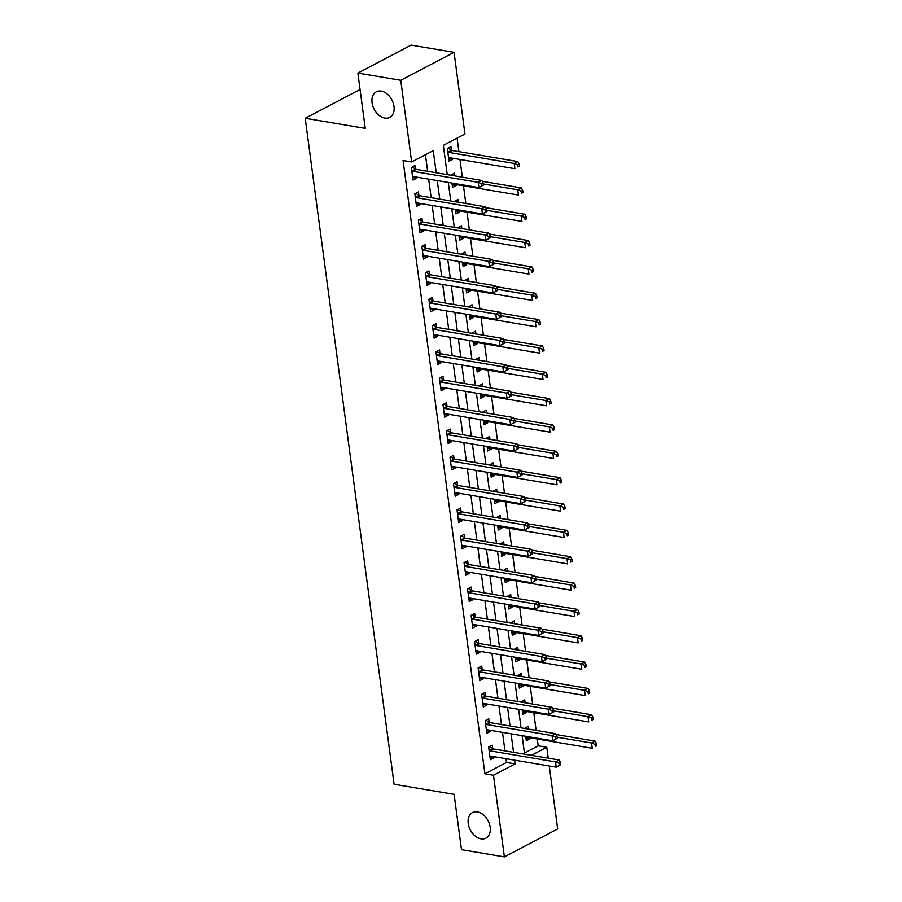 <?xml version="1.0" encoding="UTF-8"?>
<svg xmlns="http://www.w3.org/2000/svg" width="902" height="902" viewBox="0 0 902 902"><rect width="100%" height="100%" fill="white"/><g stroke="black" fill="none" stroke-linecap="round" stroke-linejoin="round"><path stroke-width="1.35" d="M477.406 811.879A14.443 10.023 62.3 0 1 489.436 823.921A14.443 10.023 62.3 0 1 485.919 838.161A14.443 10.023 62.3 0 1 481.014 838.849A14.443 10.023 62.3 0 1 468.984 826.807A14.443 10.023 62.3 0 1 472.501 812.567A14.443 10.023 62.3 0 1 477.406 811.879M381.242 91.113A14.443 10.023 62.3 0 1 393.261 103.155A14.443 10.023 62.3 0 1 389.754 117.395A14.443 10.023 62.3 0 1 384.838 118.083A14.443 10.023 62.3 0 1 372.819 106.041A14.443 10.023 62.3 0 1 376.326 91.801A14.443 10.023 62.3 0 1 381.242 91.113M360.214 90.595L358.511 90.301L305.214 118.263L394.084 784.233L454.112 794.346L461.497 849.673L504.376 856.9L493.484 775.235L515.087 763.904L514.591 760.138M305.214 118.263L365.254 128.377L357.868 73.062L411.165 45.1L454.056 52.327L464.947 133.992L443.344 145.323L447.245 174.616M524.434 753.057L538.201 745.83L537.288 739.009M536.138 730.383L533.781 712.67M532.62 704.034L530.263 686.321M529.113 677.695L526.745 659.982M525.595 651.345L523.228 633.632M522.078 625.007L519.721 607.294M518.56 598.657L516.203 580.944M515.053 572.319L512.686 554.606M511.535 545.969L509.168 528.256M508.018 519.631L505.65 501.918M504.5 493.281L502.143 475.568M500.993 466.943L498.626 449.23M497.476 440.593L495.108 422.88M493.958 414.255L491.59 396.542M490.44 387.905L488.083 370.192M486.933 361.567L484.566 343.854M483.416 335.217L481.048 317.504M479.898 308.879L477.53 291.166M476.38 282.529L474.024 264.827M472.873 256.191L470.506 238.478M469.356 229.852L466.988 212.139M465.838 203.502L463.47 185.789M462.32 177.164L459.964 159.451M458.915 151.626L457.111 138.107M538.201 745.83L546.781 747.273L548.236 758.165M549.273 765.99L557.673 828.938L504.376 856.9M451.395 150.104L450.932 146.676L447.336 148.559L449.027 161.21L452.624 159.316L452.466 158.188M454.833 175.901L454.45 173.015L450.887 175.236M451.936 183.05L452.533 187.548L456.141 185.665L455.984 184.527M458.351 202.24L457.968 199.365L454.405 201.574M455.454 209.399L456.051 213.898L459.648 212.004L459.501 210.876M461.869 228.589L461.486 225.703L457.923 227.924M458.971 235.738L459.569 240.236L463.166 238.353L463.019 237.215M465.376 254.928L464.992 252.053L461.441 254.263M462.478 262.087L463.087 266.586L466.684 264.692L466.526 263.564M468.893 281.277L468.51 278.391L464.947 280.612M465.996 288.426L466.593 292.925L470.201 291.042L470.043 289.903M472.411 307.616L472.028 304.741L468.465 306.951M469.514 314.775L470.111 319.274L473.708 317.38L473.561 316.252M475.929 333.954L475.546 331.079L471.983 333.3M473.031 341.114L473.629 345.613L477.226 343.73L477.079 342.591M479.436 360.304L479.052 357.429L475.501 359.639M476.538 367.464L477.147 371.962L480.743 370.068L480.586 368.929M482.953 386.642L482.57 383.767L479.007 385.977M480.056 393.802L480.653 398.301L484.261 396.418L484.103 395.279M486.471 412.992L486.088 410.117L482.525 412.327M483.573 420.152L484.171 424.65L487.768 422.756L487.621 421.617M489.989 439.33L489.606 436.455L486.043 438.665M487.091 446.49L487.689 450.989L491.286 449.106L491.139 447.967M493.495 465.68L493.112 462.794L489.56 465.015M490.598 472.84L491.207 477.338L494.803 475.444L494.646 474.305M497.013 492.018L496.63 489.143L493.078 491.353M494.116 499.178L494.713 503.677L498.321 501.783L498.163 500.655M500.531 518.368L500.148 515.482L496.585 517.703M497.633 525.528L498.231 530.015L501.828 528.132L501.681 526.993M504.049 544.707L503.666 541.831L500.103 544.041M501.151 551.866L501.749 556.365L505.345 554.471L505.199 553.343M507.555 571.056L507.172 568.17L503.62 570.391M504.658 578.216L505.267 582.703L508.863 580.82L508.717 579.682M511.073 597.395L510.69 594.519L507.138 596.729M508.176 604.554L508.773 609.053L512.381 607.159L512.223 606.031M514.591 623.744L514.208 620.858L510.645 623.079M511.693 630.904L512.291 635.391L515.888 633.508L515.741 632.37M518.109 650.083L517.725 647.208L514.163 649.417M515.211 657.242L515.809 661.741L519.405 659.847L519.259 658.719M521.615 676.432L521.232 673.546L517.68 675.767M518.718 683.581L519.327 688.079L522.923 686.197L522.777 685.058M525.133 702.771L524.75 699.896L521.198 702.106M522.235 709.93L522.833 714.429L526.441 712.535L526.283 711.407M528.651 729.12L528.268 726.234L524.705 728.455M525.753 736.269L526.351 740.767L529.948 738.885L529.801 737.746M436.207 172.756L433.253 150.623L411.65 161.954L403.07 160.511L484.904 773.792L506.507 762.449L506.011 758.695M504.962 750.87L502.493 732.356M501.456 724.531L498.975 706.007M497.938 698.193L495.469 679.668M494.42 671.843L491.951 653.319M490.902 645.505L488.433 626.98M487.396 619.155L484.915 600.631M483.878 592.817L481.409 574.292M480.36 566.467L477.891 547.942M476.842 540.129L474.373 521.604M473.336 513.779L470.855 495.266M469.818 487.441L467.349 468.916M466.3 461.091L463.831 442.578M462.782 434.753L460.313 416.228M459.276 408.403L456.795 389.889M455.758 382.065L453.289 363.54M452.24 355.715L449.771 337.201M448.722 329.377L446.253 310.852M445.216 303.027L442.735 284.513M441.698 276.688L439.229 258.164M438.18 250.35L435.711 231.825M434.663 224L432.193 205.476M431.156 197.662L428.675 179.137M427.638 171.312L425.428 154.727M415.382 168.99L414.92 165.562L411.323 167.456L413.015 180.096L416.611 178.213L416.465 177.074M418.9 195.339L418.438 191.912L414.841 193.795L416.521 206.445L420.129 204.551L419.971 203.424M422.407 221.678L421.956 218.25L418.348 220.144L420.039 232.784L423.647 230.901L423.489 229.762M425.924 248.027L425.473 244.6L421.865 246.483L423.557 259.133L427.153 257.239L427.007 256.112M429.442 274.366L428.98 270.938L425.383 272.832L427.074 285.472L430.671 283.589L430.525 282.45M432.96 300.716L432.498 297.288L428.901 299.171L430.581 311.821L434.189 309.927L434.031 308.8M436.467 327.054L436.016 323.626L432.419 325.521L434.099 338.16L437.707 336.277L437.549 335.138M439.984 353.404L439.533 349.976L435.925 351.859L437.617 364.509L441.213 362.615L441.067 361.488M443.502 379.742L443.04 376.314L439.443 378.209L441.134 390.848L444.731 388.965L444.585 387.826M447.02 406.092L446.558 402.664L442.961 404.547L444.641 417.198L448.249 415.303L448.091 414.165M450.526 432.43L450.075 429.002L446.479 430.897L448.159 443.536L451.767 441.653L451.609 440.514M454.044 458.78L453.593 455.352L449.985 457.235L451.676 469.886L455.273 467.991L455.127 466.853M457.562 485.118L457.1 481.691L453.503 483.585L455.194 496.224L458.791 494.341L458.644 493.202M461.08 511.468L460.618 508.029L457.021 509.923L458.701 522.574L462.309 520.679L462.151 519.541M464.586 537.806L464.135 534.379L460.539 536.273L462.219 548.912L465.827 547.018L465.669 545.89M468.104 564.145L467.653 560.717L464.045 562.611L465.736 575.25L469.333 573.368L469.187 572.229M471.622 590.494L471.16 587.067L467.563 588.95L469.254 601.6L472.851 599.706L472.704 598.578M475.14 616.833L474.677 613.405L471.081 615.299L472.761 627.939L476.369 626.056L476.211 624.917M478.646 643.182L478.195 639.755L474.599 641.638L476.279 654.288L479.887 652.394L479.729 651.267M482.164 669.521L481.713 666.093L478.105 667.987L479.796 680.627L483.393 678.744L483.247 677.605M485.682 695.87L485.22 692.443L481.623 694.326L483.314 706.976L486.911 705.082L486.764 703.955M489.2 722.209L488.737 718.781L485.141 720.675L486.821 733.315L490.429 731.432L490.271 730.293M492.706 748.559L492.255 745.131L488.658 747.014L490.338 759.664L493.946 757.77L493.789 756.643M357.868 73.062L400.759 80.289L454.056 52.327M484.904 773.792L493.484 775.235M411.65 161.954L400.759 80.289M513.542 752.324L511.073 733.8M510.025 725.975L507.555 707.461M506.518 699.636L504.038 681.111M503 673.287L500.531 654.773M499.482 646.948L497.013 628.423M495.965 620.599L493.495 602.085M492.447 594.26L489.978 575.735M488.94 567.91L486.471 549.397M485.423 541.572L482.953 523.047M481.905 515.222L479.436 496.709M478.387 488.884L475.918 470.359M474.88 462.534L472.411 444.021M471.363 436.196L468.893 417.671M467.845 409.858L465.376 391.333M464.327 383.508L461.858 364.983M460.821 357.169L458.351 338.645M457.303 330.82L454.833 312.295M453.785 304.481L451.316 285.957M450.267 278.132L447.798 259.607M446.761 251.793L444.291 233.268M443.243 225.444L440.774 206.93M439.725 199.105L437.256 180.58M531.413 755.335L546.781 747.273M448.294 182.441L450.763 200.966M451.812 208.779L454.281 227.304M455.318 235.129L457.799 253.654M458.836 261.467L461.305 279.992M462.354 287.817L464.823 306.342M465.872 314.155L468.341 332.68M469.378 340.505L471.859 359.03M472.896 366.843L475.365 385.368M476.414 393.193L478.883 411.718M479.932 419.531L482.401 438.056M483.438 445.881L485.919 464.395M486.956 472.22L489.425 490.744M490.474 498.569L492.943 517.083M493.992 524.908L496.461 543.432M497.498 551.257L499.979 569.771M501.016 577.596L503.485 596.121M504.534 603.945L507.003 622.459M508.051 630.284L510.521 648.809M511.558 656.633L514.039 675.147M515.076 682.972L517.545 701.497M518.594 709.31L521.063 727.835M522.111 735.66L524.581 754.185M506.507 762.449L515.087 763.904M412.665 177.547L416.611 178.213M448.677 158.651L452.624 159.316M526.013 738.219L529.948 738.885M522.495 711.87L526.441 712.535M518.977 685.531L522.923 686.197M515.47 659.182L519.405 659.847M511.953 632.843L515.888 633.508M508.435 606.494L512.381 607.159M504.917 580.155L508.863 580.82M501.411 553.805L505.345 554.471M497.893 527.467L501.828 528.132M494.375 501.129L498.321 501.783M490.857 474.779L494.803 475.444M487.351 448.441L491.286 449.106M483.833 422.091L487.768 422.756M480.315 395.752L484.261 396.418M476.797 369.403L480.743 370.068M473.291 343.064L477.226 343.73M469.773 316.715L473.708 317.38M466.255 290.376L470.201 291.042M462.737 264.027L466.684 264.692M459.231 237.688L463.166 238.353M455.713 211.339L459.648 212.004M452.195 185L456.141 185.665M416.183 203.886L420.129 204.551M419.701 230.235L423.647 230.901M423.218 256.574L427.153 257.239M426.725 282.924L430.671 283.589M430.243 309.262L434.189 309.927M433.761 335.612L437.707 336.277M437.278 361.95L441.213 362.615M440.785 388.3L444.731 388.965M444.303 414.638L448.249 415.303M447.82 440.988L451.767 441.653M451.338 467.326L455.273 467.991M454.845 493.676L458.791 494.341M458.363 520.014L462.309 520.679M461.88 546.364L465.827 547.018M465.398 572.702L469.333 573.368M468.905 599.041L472.851 599.706M472.422 625.39L476.369 626.056M475.94 651.729L479.887 652.394M479.458 678.078L483.393 678.744M482.965 704.417L486.911 705.082M486.482 730.767L490.429 731.432M490 757.105L493.946 757.77M483.438 185.068L483.156 182.959L481.713 183.715L481.995 185.823L483.438 185.068L478.906 187.605L413.375 176.555A2.255 1.567 -117.7 0 0 412.755 176.6L412.552 176.668M481.995 185.823L478.906 187.605L478.195 182.328L481.803 180.445L416.273 169.396A2.255 1.567 -117.7 0 1 415.608 169.136L412.18 167.005M411.786 170.884L412.011 171.03A2.255 1.567 -117.7 0 0 412.676 171.29L478.195 182.328L481.713 183.715M483.156 182.959L481.803 180.445M448.565 157.782L448.768 157.715A2.255 1.567 62.3 0 1 449.388 157.67L514.907 168.708L514.208 163.442L517.804 161.548L452.285 150.51A2.255 1.567 62.3 0 1 451.62 150.251L448.193 148.108M517.725 164.829L518.007 166.938L519.451 166.182L519.169 164.074L517.725 164.829L514.208 163.442L448.689 152.393A2.255 1.567 62.3 0 1 448.023 152.134L447.787 151.987M519.451 166.182L518.007 166.938M517.804 161.548L519.169 164.074M486.956 211.418L486.674 209.309L485.231 210.065L485.513 212.173L486.956 211.418L482.412 213.943L416.893 202.905A2.255 1.567 -117.7 0 0 416.273 202.95L416.07 203.018M485.513 212.173L482.412 213.943L481.713 208.678L485.31 206.784L419.791 195.745A2.255 1.567 -117.7 0 1 419.126 195.486L415.698 193.344M415.292 197.222L415.529 197.369A2.255 1.567 -117.7 0 0 416.183 197.628L481.713 208.678L485.231 210.065M486.674 209.309L485.31 206.784M490.474 237.756L490.192 235.647L488.749 236.403L489.031 238.511L490.474 237.756L485.93 240.282L420.411 229.243A2.255 1.567 -117.7 0 0 419.791 229.288L419.588 229.356M489.031 238.511L485.93 240.282L485.231 235.016L488.828 233.133L423.309 222.084A2.255 1.567 -117.7 0 1 422.643 221.824L419.216 219.693M418.81 223.572L419.047 223.719A2.255 1.567 -117.7 0 0 419.701 223.978L485.231 235.016L488.749 236.403M490.192 235.647L488.828 233.133M493.98 264.106L493.698 261.997L492.267 262.753L492.548 264.861L493.98 264.106L489.448 266.631L423.917 255.593A2.255 1.567 -117.7 0 0 423.297 255.627L423.094 255.706M492.548 264.861L489.448 266.631L488.737 261.366L492.345 259.472L426.815 248.433A2.255 1.567 -117.7 0 1 426.161 248.174L422.722 246.032M422.328 249.91L422.553 250.057A2.255 1.567 -117.7 0 0 423.218 250.316L488.737 261.366L492.267 262.753M493.698 261.997L492.345 259.472M453.729 175.71L451.71 174.458M452.082 184.121L452.285 184.053A2.255 1.567 62.3 0 1 452.905 184.008L518.424 195.046L517.725 189.781L521.322 187.898L482.266 181.313M521.243 191.168L521.525 193.276L522.968 192.521L522.686 190.412L521.243 191.168L517.725 189.781L483.292 183.985M522.968 192.521L521.525 193.276M521.322 187.898L522.686 190.412M457.235 202.059L455.228 200.796M455.589 210.47L455.792 210.391A2.255 1.567 62.3 0 1 456.412 210.358L521.942 221.396L521.243 216.13L524.84 214.236L485.783 207.652M524.761 217.517L525.043 219.626L526.486 218.87L526.204 216.762L524.761 217.517L521.243 216.13L486.809 210.324M526.486 218.87L525.043 219.626M524.84 214.236L526.204 216.762M460.753 228.398L458.735 227.146M459.107 236.809L459.31 236.741A2.255 1.567 62.3 0 1 459.93 236.696L525.46 247.734L524.75 242.469L528.358 240.586L489.301 234.001M528.279 243.856L528.561 245.964L529.993 245.209L529.711 243.1L528.279 243.856L524.75 242.469L490.327 236.662M529.993 245.209L528.561 245.964M528.358 240.586L529.711 243.1M497.498 290.444L497.216 288.336L495.773 289.091L496.055 291.199L497.498 290.444L492.966 292.97L427.435 281.931A2.255 1.567 -117.7 0 0 426.815 281.976L426.612 282.044M496.055 291.199L492.966 292.97L492.255 287.704L495.863 285.821L430.333 274.772A2.255 1.567 -117.7 0 1 429.679 274.512L426.24 272.381M425.845 276.26L426.071 276.407A2.255 1.567 -117.7 0 0 426.736 276.666L492.255 287.704L495.773 289.091M497.216 288.336L495.863 285.821M464.271 254.736L462.252 253.485M462.625 263.159L462.827 263.08A2.255 1.567 62.3 0 1 463.448 263.034L528.967 274.084L528.268 268.819L531.864 266.924L492.808 260.34M531.785 270.205L532.067 272.314L533.51 271.558L533.229 269.45L531.785 270.205L528.268 268.819L493.834 263.012M533.51 271.558L532.067 272.314M531.864 266.924L533.229 269.45M501.016 316.794L500.734 314.685L499.291 315.441L499.573 317.549L501.016 316.794L496.472 319.319L430.953 308.27A2.255 1.567 -117.7 0 0 430.333 308.315L430.13 308.394M499.573 317.549L496.472 319.319L495.773 314.054L499.37 312.16L433.851 301.121A2.255 1.567 -117.7 0 1 433.185 300.862L429.758 298.72M429.352 302.598L429.589 302.745A2.255 1.567 -117.7 0 0 430.243 303.004L495.773 314.054L499.291 315.441M500.734 314.685L499.37 312.16M467.788 281.086L465.77 279.834M466.142 289.497L466.345 289.429A2.255 1.567 62.3 0 1 466.965 289.384L532.484 300.422L531.785 295.157L535.382 293.274L496.325 286.689M535.303 296.544L535.585 298.652L537.028 297.897L536.746 295.788L535.303 296.544L531.785 295.157L497.352 289.35M537.028 297.897L535.585 298.652M535.382 293.274L536.746 295.788M504.534 343.132L504.252 341.024L502.809 341.779L503.09 343.887L504.534 343.132L499.99 345.658L434.471 334.619A2.255 1.567 -117.7 0 0 433.851 334.665L433.648 334.732M503.09 343.887L499.99 345.658L499.291 340.392L502.888 338.509L437.369 327.46A2.255 1.567 -117.7 0 1 436.703 327.2L433.276 325.07M432.87 328.948L433.107 329.095A2.255 1.567 -117.7 0 0 433.761 329.354L499.291 340.392L502.809 341.779M504.252 341.024L502.888 338.509M471.295 307.424L469.288 306.173M469.649 315.847L469.852 315.768A2.255 1.567 62.3 0 1 470.472 315.723L536.002 326.772L535.303 321.507L538.9 319.612L499.843 313.028M538.821 322.893L539.103 325.002L540.546 324.246L540.264 322.138L538.821 322.893L535.303 321.507L500.869 315.7M540.546 324.246L539.103 325.002M538.9 319.612L540.264 322.138M508.04 369.482L507.758 367.373L506.326 368.129L506.608 370.237L508.04 369.482L503.508 372.007L437.977 360.958A2.255 1.567 -117.7 0 0 437.357 361.003L437.154 361.082M506.608 370.237L503.508 372.007L502.797 366.742L506.405 364.848L440.875 353.81A2.255 1.567 -117.7 0 1 440.221 353.539L436.782 351.408M436.388 355.287L436.613 355.433A2.255 1.567 -117.7 0 0 437.278 355.692L502.797 366.742L506.326 368.129M507.758 367.373L506.405 364.848M474.813 333.774L472.795 332.522M473.167 342.185L473.37 342.117A2.255 1.567 62.3 0 1 473.99 342.072L539.52 353.11L538.81 347.845L542.418 345.951L503.361 339.377M542.339 349.232L542.621 351.34L544.053 350.585L543.771 348.476L542.339 349.232L538.81 347.845L504.387 342.038M544.053 350.585L542.621 351.34M542.418 345.951L543.771 348.476M511.558 395.82L511.276 393.712L509.833 394.467L510.115 396.576L511.558 395.82L507.025 398.346L441.495 387.308A2.255 1.567 -117.7 0 0 440.875 387.353L440.672 387.42M510.115 396.576L507.025 398.346L506.315 393.08L509.923 391.186L444.393 380.148A2.255 1.567 -117.7 0 1 443.739 379.889L440.3 377.758M439.905 381.636L440.131 381.783A2.255 1.567 -117.7 0 0 440.796 382.042L506.315 393.08L509.833 394.467M511.276 393.712L509.923 391.186M478.331 360.112L476.312 358.861M476.684 368.535L476.887 368.456A2.255 1.567 62.3 0 1 477.508 368.411L543.027 379.46L542.327 374.183L545.924 372.3L506.868 365.716M545.845 375.582L546.127 377.69L547.57 376.935L547.288 374.826L545.845 375.582L542.327 374.183L507.894 368.388M547.57 376.935L546.127 377.69M545.924 372.3L547.288 374.826M515.076 422.17L514.794 420.061L513.351 420.817L513.633 422.925L515.076 422.17L510.532 424.695L445.013 413.646A2.255 1.567 -117.7 0 0 444.393 413.691L444.19 413.77M513.633 422.925L510.532 424.695L509.833 419.419L513.43 417.536L447.911 406.498A2.255 1.567 -117.7 0 1 447.245 406.227L443.818 404.096M443.412 407.975L443.649 408.121A2.255 1.567 -117.7 0 0 444.303 408.38L509.833 419.419L513.351 420.817M514.794 420.061L513.43 417.536M481.848 386.462L479.83 385.21M480.202 394.873L480.405 394.805A2.255 1.567 62.3 0 1 481.025 394.76L546.544 405.799L545.845 400.533L549.442 398.639L510.385 392.066M549.363 401.92L549.645 404.028L551.088 403.273L550.806 401.164L549.363 401.92L545.845 400.533L511.411 394.726M551.088 403.273L549.645 404.028M549.442 398.639L550.806 401.164M518.594 448.508L518.312 446.4L516.869 447.155L517.15 449.264L518.594 448.508L514.05 451.034L448.531 439.996A2.255 1.567 -117.7 0 0 447.911 440.041L447.708 440.108M517.15 449.264L514.05 451.034L513.351 445.768L516.947 443.874L451.428 432.836A2.255 1.567 -117.7 0 1 450.763 432.577L447.336 430.446M446.93 434.324L447.166 434.46A2.255 1.567 -117.7 0 0 447.82 434.73L513.351 445.768L516.869 447.155M518.312 446.4L516.947 443.874M485.355 412.8L483.348 411.549M483.709 421.223L483.912 421.144A2.255 1.567 62.3 0 1 484.532 421.099L550.062 432.148L549.363 426.872L552.96 424.989L513.903 418.404M552.881 428.27L553.163 430.378L554.606 429.623L554.324 427.514L552.881 428.27L549.363 426.872L514.929 421.076M554.606 429.623L553.163 430.378M552.96 424.989L554.324 427.514M522.1 474.858L521.818 472.749L520.386 473.505L520.668 475.613L522.1 474.858L517.568 477.383L452.037 466.334A2.255 1.567 -117.7 0 0 451.417 466.379L451.214 466.458M520.668 475.613L517.568 477.383L516.857 472.107L520.465 470.224L454.935 459.174A2.255 1.567 -117.7 0 1 454.281 458.915L450.842 456.784M450.448 460.663L450.673 460.809A2.255 1.567 -117.7 0 0 451.338 461.069L516.857 472.107L520.386 473.505M521.818 472.749L520.465 470.224M488.873 439.15L486.854 437.898M487.227 447.561L487.43 447.493A2.255 1.567 62.3 0 1 488.05 447.448L553.58 458.487L552.87 453.221L556.478 451.327L517.421 444.754M556.399 454.608L556.681 456.716L558.112 455.961L557.831 453.853L556.399 454.608L552.87 453.221L518.447 447.415M558.112 455.961L556.681 456.716M556.478 451.327L557.831 453.853M525.618 501.196L525.336 499.088L523.893 499.843L524.175 501.952L525.618 501.196L521.085 503.722L455.555 492.684A2.255 1.567 -117.7 0 0 454.935 492.729L454.732 492.796M524.175 501.952L521.085 503.722L520.375 498.456L523.983 496.562L458.453 485.524A2.255 1.567 -117.7 0 1 457.799 485.265L454.36 483.134M453.965 487.012L454.191 487.148A2.255 1.567 -117.7 0 0 454.856 487.407L520.375 498.456L523.893 499.843M525.336 499.088L523.983 496.562M492.391 465.488L490.372 464.237M490.744 473.9L490.947 473.832A2.255 1.567 62.3 0 1 491.567 473.787L557.086 484.836L556.387 479.56L559.984 477.677L520.928 471.092M559.905 480.958L560.187 483.066L561.63 482.311L561.348 480.202L559.905 480.958L556.387 479.56L521.954 473.764M561.63 482.311L560.187 483.066M559.984 477.677L561.348 480.202M529.136 527.546L528.854 525.438L527.411 526.193L527.693 528.301L529.136 527.546L524.592 530.072L459.073 519.022A2.255 1.567 -117.7 0 0 458.453 519.067L458.25 519.135M527.693 528.301L524.592 530.072L523.893 524.795L527.49 522.912L461.971 511.862A2.255 1.567 -117.7 0 1 461.305 511.603L457.878 509.472M457.472 513.351L457.709 513.497A2.255 1.567 -117.7 0 0 458.363 513.757L523.893 524.795L527.411 526.193M528.854 525.438L527.49 522.912M495.908 491.838L493.89 490.587M494.262 500.249L494.465 500.182A2.255 1.567 62.3 0 1 495.085 500.136L560.604 511.175L559.905 505.909L563.502 504.015L524.445 497.43M563.423 507.296L563.705 509.404L565.148 508.649L564.866 506.541L563.423 507.296L559.905 505.909L525.471 500.103M565.148 508.649L563.705 509.404M563.502 504.015L564.866 506.541M532.654 553.884L532.372 551.776L530.928 552.531L531.21 554.64L532.654 553.884L528.11 556.41L462.591 545.372A2.255 1.567 -117.7 0 0 461.971 545.417L461.768 545.485M531.21 554.64L528.11 556.41L527.411 551.145L531.007 549.25L465.488 538.212A2.255 1.567 -117.7 0 1 464.823 537.953L461.396 535.822M460.99 539.7L461.226 539.836A2.255 1.567 -117.7 0 0 461.88 540.095L527.411 551.145L530.928 552.531M532.372 551.776L531.007 549.25M499.415 518.176L497.408 516.925M497.769 526.588L497.972 526.52A2.255 1.567 62.3 0 1 498.592 526.475L564.122 537.524L563.423 532.248L567.02 530.365L527.963 523.78M566.941 533.646L567.223 535.743L568.666 534.987L568.384 532.89L566.941 533.646L563.423 532.248L528.989 526.452M568.666 534.987L567.223 535.743M567.02 530.365L568.384 532.89M536.16 580.223L535.878 578.126L534.446 578.881L534.728 580.978L536.16 580.223L531.628 582.76L466.097 571.71A2.255 1.567 -117.7 0 0 465.477 571.755L465.274 571.823M534.728 580.978L531.628 582.76L530.917 577.483L534.525 575.6L468.995 564.551A2.255 1.567 -117.7 0 1 468.341 564.291L464.902 562.16M464.507 566.039L464.733 566.185A2.255 1.567 -117.7 0 0 465.398 566.445L530.917 577.483L534.446 578.881M535.878 578.126L534.525 575.6M502.933 544.526L500.914 543.263M501.286 552.937L501.489 552.87A2.255 1.567 62.3 0 1 502.11 552.825L567.64 563.863L566.93 558.597L570.538 556.703L531.481 550.119M570.459 559.984L570.74 562.093L572.172 561.337L571.891 559.229L570.459 559.984L566.93 558.597L532.507 552.791M572.172 561.337L570.74 562.093M570.538 556.703L571.891 559.229M539.678 606.572L539.396 604.464L537.953 605.219L538.235 607.328L539.678 606.572L535.145 609.098L469.615 598.06A2.255 1.567 -117.7 0 0 468.995 598.105L468.792 598.173M538.235 607.328L535.145 609.098L534.435 603.833L538.043 601.938L472.513 590.9A2.255 1.567 -117.7 0 1 471.859 590.641L468.42 588.499M468.025 592.388L468.251 592.524A2.255 1.567 -117.7 0 0 468.916 592.783L534.435 603.833L537.953 605.219M539.396 604.464L538.043 601.938M506.45 570.865L504.432 569.613M504.804 579.276L505.007 579.208A2.255 1.567 62.3 0 1 505.627 579.163L571.146 590.212L570.447 584.936L574.044 583.053L534.987 576.468M573.965 586.334L574.247 588.431L575.69 587.676L575.408 585.567L573.965 586.334L570.447 584.936L536.013 579.14M575.69 587.676L574.247 588.431M574.044 583.053L575.408 585.567M543.196 632.911L542.914 630.802L541.471 631.569L541.752 633.666L543.196 632.911L538.652 635.448L473.133 624.398A2.255 1.567 -117.7 0 0 472.513 624.443L472.31 624.511M541.752 633.666L538.652 635.448L537.953 630.171L541.55 628.288L476.03 617.239A2.255 1.567 -117.7 0 1 475.365 616.979L471.938 614.848M471.532 618.727L471.769 618.873A2.255 1.567 -117.7 0 0 472.422 619.133L537.953 630.171L541.471 631.569M542.914 630.802L541.55 628.288M509.968 597.214L507.95 595.951M508.322 605.625L508.525 605.558A2.255 1.567 62.3 0 1 509.145 605.513L574.664 616.551L573.965 611.285L577.562 609.391L538.505 602.807M577.483 612.672L577.765 614.781L579.208 614.025L578.926 611.917L577.483 612.672L573.965 611.285L539.531 605.479M579.208 614.025L577.765 614.781M577.562 609.391L578.926 611.917M546.713 659.261L546.432 657.152L544.988 657.908L545.27 660.016L546.713 659.261L542.17 661.786L476.651 650.748A2.255 1.567 -117.7 0 0 476.03 650.793L475.828 650.861M545.27 660.016L542.17 661.786L541.471 656.521L545.067 654.626L479.548 643.588A2.255 1.567 -117.7 0 1 478.883 643.329L475.455 641.187M475.05 645.065L475.286 645.212A2.255 1.567 -117.7 0 0 475.94 645.471L541.471 656.521L544.988 657.908M546.432 657.152L545.067 654.626M513.475 623.553L511.468 622.301M511.829 631.964L512.032 631.896A2.255 1.567 62.3 0 1 512.652 631.851L578.182 642.9L577.483 637.624L581.08 635.741L542.023 629.156M581.001 639.011L581.283 641.119L582.726 640.364L582.444 638.255L581.001 639.011L577.483 637.624L543.049 631.828M582.726 640.364L581.283 641.119M581.08 635.741L582.444 638.255M550.22 685.599L549.938 683.49L548.506 684.246L548.788 686.354L550.22 685.599L545.687 688.136L480.157 677.086A2.255 1.567 -117.7 0 0 479.537 677.131L479.334 677.199M548.788 686.354L545.687 688.136L544.977 682.859L548.585 680.976L483.055 669.927A2.255 1.567 -117.7 0 1 482.401 669.667L478.962 667.536M478.567 671.415L478.793 671.562A2.255 1.567 -117.7 0 0 479.458 671.821L544.977 682.859L548.506 684.246M549.938 683.49L548.585 680.976M516.993 649.902L514.974 648.639M515.346 658.313L515.549 658.234A2.255 1.567 62.3 0 1 516.169 658.201L581.7 669.239L580.989 663.973L584.597 662.079L545.541 655.495M584.519 665.36L584.8 667.469L586.232 666.713L585.95 664.605L584.519 665.36L580.989 663.973L546.567 658.167M586.232 666.713L584.8 667.469M584.597 662.079L585.95 664.605M553.738 711.949L553.456 709.84L552.013 710.596L552.295 712.704L553.738 711.949L549.205 714.474L483.675 703.436A2.255 1.567 -117.7 0 0 483.055 703.481L482.852 703.549M552.295 712.704L549.205 714.474L548.495 709.209L552.103 707.315L486.573 696.276A2.255 1.567 -117.7 0 1 485.919 696.017L482.48 693.875M482.085 697.753L482.311 697.9A2.255 1.567 -117.7 0 0 482.976 698.159L548.495 709.209L552.013 710.596M553.456 709.84L552.103 707.315M520.51 676.241L518.492 674.989M518.864 684.652L519.067 684.584A2.255 1.567 62.3 0 1 519.687 684.539L585.206 695.577L584.507 690.312L588.104 688.429L549.047 681.844M588.025 691.699L588.307 693.807L589.75 693.052L589.468 690.943L588.025 691.699L584.507 690.312L550.085 684.517M589.75 693.052L588.307 693.807M588.104 688.429L589.468 690.943M557.256 738.287L556.974 736.179L555.531 736.934L555.812 739.042L557.256 738.287L552.712 740.813L487.193 729.774A2.255 1.567 -117.7 0 0 486.573 729.819L486.37 729.887M555.812 739.042L552.712 740.813L552.013 735.547L555.609 733.664L490.09 722.615A2.255 1.567 -117.7 0 1 489.425 722.355L485.998 720.224M485.592 724.103L485.828 724.25A2.255 1.567 -117.7 0 0 486.482 724.509L552.013 735.547L555.531 736.934M556.974 736.179L555.609 733.664M524.028 702.579L522.01 701.328M522.382 711.001L522.585 710.923A2.255 1.567 62.3 0 1 523.205 710.889L588.724 721.927L588.025 716.662L591.622 714.767L552.565 708.183M591.543 718.048L591.825 720.157L593.268 719.401L592.986 717.293L591.543 718.048L588.025 716.662L553.591 710.855M593.268 719.401L591.825 720.157M591.622 714.767L592.986 717.293M560.773 764.637L560.492 762.528L559.048 763.284L559.33 765.392L560.773 764.637L556.23 767.162L490.711 756.124A2.255 1.567 -117.7 0 0 490.09 756.158L489.887 756.237M559.33 765.392L556.23 767.162L555.531 761.897L559.127 760.003L493.608 748.964A2.255 1.567 -117.7 0 1 492.943 748.705L489.515 746.563M489.109 750.441L489.346 750.588A2.255 1.567 -117.7 0 0 490 750.847L555.531 761.897L559.048 763.284M560.492 762.528L559.127 760.003M527.535 728.929L525.528 727.677M525.889 737.34L526.091 737.272A2.255 1.567 62.3 0 1 526.712 737.227L592.242 748.265L591.543 743L595.14 741.117L556.083 734.532M595.061 744.387L595.343 746.495L596.786 745.74L596.504 743.631L595.061 744.387L591.543 743L557.109 737.193M596.786 745.74L595.343 746.495M595.14 741.117L596.504 743.631M412.011 171.03L415.608 169.136M412.676 171.29L416.273 169.396M452.285 150.51L448.689 152.393M451.62 150.251L448.023 152.134M415.529 197.369L419.126 195.486M416.183 197.628L419.791 195.745M419.047 223.719L422.643 221.824M419.701 223.978L423.309 222.084M422.553 250.057L426.161 248.174M423.218 250.316L426.815 248.433M426.071 276.407L429.679 274.512M426.736 276.666L430.333 274.772M429.589 302.745L433.185 300.862M430.243 303.004L433.851 301.121M433.107 329.095L436.703 327.2M433.761 329.354L437.369 327.46M436.613 355.433L440.221 353.539M437.278 355.692L440.875 353.81M440.131 381.783L443.739 379.889M440.796 382.042L444.393 380.148M443.649 408.121L447.245 406.227M444.303 408.38L447.911 406.498M447.166 434.46L450.763 432.577M447.82 434.73L451.428 432.836M450.673 460.809L454.281 458.915M451.338 461.069L454.935 459.174M454.191 487.148L457.799 485.265M454.856 487.407L458.453 485.524M457.709 513.497L461.305 511.603M458.363 513.757L461.971 511.862M461.226 539.836L464.823 537.953M461.88 540.095L465.488 538.212M464.733 566.185L468.341 564.291M465.398 566.445L468.995 564.551M468.251 592.524L471.859 590.641M468.916 592.783L472.513 590.9M471.769 618.873L475.365 616.979M472.422 619.133L476.03 617.239M475.286 645.212L478.883 643.329M475.94 645.471L479.548 643.588M478.793 671.562L482.401 669.667M479.458 671.821L483.055 669.927M482.311 697.9L485.919 696.017M482.976 698.159L486.573 696.276M485.828 724.25L489.425 722.355M486.482 724.509L490.09 722.615M489.346 750.588L492.943 748.705M490 750.847L493.608 748.964"/></g></svg>
